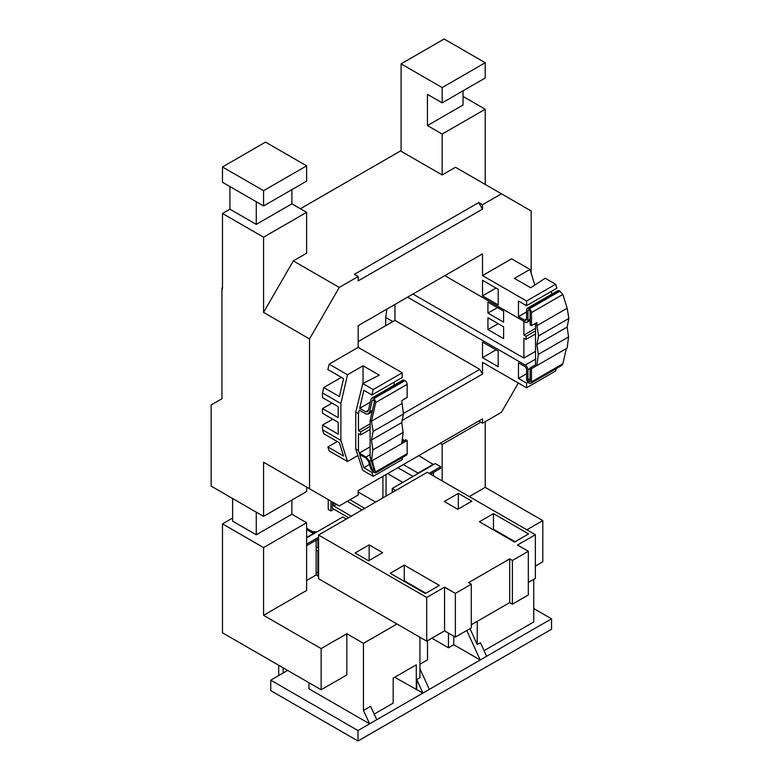 <?xml version="1.0" encoding="UTF-8"?>
<svg xmlns="http://www.w3.org/2000/svg" width="780" height="780" viewBox="0 0 780 780"><rect width="100%" height="100%" fill="white"/><g stroke="black" fill="none" stroke-linecap="round" stroke-linejoin="round"><path stroke-width="1.17" d="M283.169 672.994L283.169 667.836M278.714 675.568L278.714 665.262M317.909 573.037L316.144 572.023M416.296 689.764L416.296 664.794L393.188 678.142L394.67 677.284L422.906 693.069L357.991 730.548L357.991 741L551.528 629.265L551.528 618.803L486.613 656.282L480.451 642.749L477.243 644.592L477.243 621.338M357.991 741L270.738 690.622L270.738 680.17L287.635 670.41M382.912 497.894L382.912 476.356M358.176 341.601L394.943 320.375L394.943 304.453M222.485 287.45L221.949 288.385L221.949 398.716L211.136 404.956L211.136 486.106L263.572 516.38L306.618 491.536L306.618 487.081M401.086 150.618L300.407 208.748M531.17 273.302L531.17 210.98L501.442 193.81L482.518 204.73L478.735 202.547L354.393 274.336L358.176 276.52L339.261 287.44L309.523 338.939L309.523 488.758L339.261 505.927L358.176 495.007L358.176 490.63L482.518 418.85L478.735 421.034L482.518 423.218L501.442 412.298L518.329 383.029M293.309 479.398L263.572 462.228L263.572 516.38M291.886 500.038L291.886 514.234L256.279 534.797L232.625 521.147L232.625 498.517M256.279 534.797L256.279 512.167M232.625 518.027L222.485 523.877L222.485 632.804L321.145 689.764L346.827 674.944L346.827 633.74L321.145 648.57L263.572 615.322L306.618 590.47L306.618 522.746L291.886 514.234M317.909 551.031L316.144 550.017L316.144 574.987L317.909 576.001L317.909 551.031M332.368 501.95L332.368 508.345L348.582 517.715M387.64 473.626L402.782 482.362M528.333 582.475L535.363 578.419L535.363 534.719L427.245 472.3L318.581 535.031L318.581 578.731L426.699 641.15L444.541 630.854L455.354 637.094L471.305 627.89L471.305 584.191L455.354 593.395L444.541 587.155L426.699 597.46L426.699 641.15M430.482 474.172L440.69 468.283L440.69 466.723L435.279 463.603L392.243 488.446L392.243 492.511M316.144 540.179L316.144 546.897L317.909 547.911L317.909 539.165M306.618 537.878L342.771 517.013L346.291 519.041M471.305 624.77L509.681 602.608L512.392 604.168L512.392 560.469L528.333 551.265L517.52 545.025L535.363 534.719M512.392 604.168L528.333 594.965L528.333 551.265M318.581 535.031L426.699 597.46M425.353 593.551L439.403 585.439L404.264 565.149L390.215 573.271L425.353 593.551M368.589 560.781L382.639 552.669L369.145 544.879L355.085 552.991L368.589 560.781M471.841 501.169L458.348 493.379L444.288 501.491L457.782 509.281L471.841 501.169M528.606 533.939L493.467 513.649L479.407 521.771L514.547 542.061L528.606 533.939M509.681 602.608L509.681 558.909L512.392 560.469M509.681 558.909L468.595 582.631L471.305 584.191M444.541 587.155L444.541 630.854M455.354 593.395L455.354 637.094M515.092 541.749L493.467 529.259L493.467 513.649M493.467 529.259L492.921 529.571M458.348 508.96L458.348 493.379M369.145 560.459L369.145 544.879M425.89 593.239L404.264 580.759L403.728 581.071M404.264 580.759L404.264 565.149M316.144 546.897L316.144 550.017M317.909 576.001L318.581 576.391M318.581 538.775L306.618 545.688M306.618 544.128L318.581 537.215M306.618 580.486L316.144 574.987M346.827 633.74L363.451 643.334L363.451 710.443L370.617 706.309L376.779 719.696M396.971 623.99L363.451 643.334M535.363 566.095L542.792 561.795L542.792 520.601L526.851 529.805M542.792 520.601L485.219 487.363L469.277 496.567M370.11 423.852L358.449 430.579L358.449 413.692L359.278 410.095L366.034 413.995L368.189 414.043L369.564 411.957L372.216 400.442L373.854 400.159L374.41 401.71L370.11 420.43L371.456 421.21L375.765 402.49L374.264 398.365L371.962 397.995L370.861 399.662L368.423 410.28L367.39 411.85L365.771 411.811L359.687 408.301L363.831 390.302L371.943 394.982L373.181 389.581L362.778 383.575L355.748 412.132L358.449 413.692M523.877 321.311L523.877 335.069L526.071 336.336L526.071 339.407L523.877 338.14L523.877 358.069L535.529 351.341M482.518 204.73L482.518 209.108L358.176 280.888L358.176 276.52M482.518 423.218L482.518 418.85M341.396 377.344L323.739 387.543L322.501 392.944L322.501 397.625L338.179 406.673L338.179 417.641L322.501 408.584L322.501 413.273L338.179 422.321L338.179 434.138L322.501 425.09L322.501 429.77L323.739 433.738L339.417 442.786L343.561 456.007L327.883 446.95L329.121 450.918L347.5 461.526L340.88 440.378L322.501 429.77M526.578 311.951L518.466 316.631L518.466 301.022L526.578 305.702L526.578 301.022L482.518 275.584L482.518 253.89L358.176 325.679L358.176 347.373L329.121 364.143L327.883 369.544L343.561 378.602L339.417 396.591L323.739 387.543M482.518 275.584L511.573 258.814L529.961 269.422L534.836 285.012M482.518 295.873L498.196 304.921L498.196 289.322L482.518 280.264L482.518 295.873L496.031 288.073M487.929 313.082L487.929 302.113L503.607 311.171L503.607 322.13L487.929 313.082L497.425 307.603M487.929 329.579L487.929 317.762L503.607 326.81L503.607 338.637L487.929 329.579L498.157 323.671M482.518 357.669L498.196 366.727L498.196 351.117L482.518 342.069L482.518 357.669L496.031 349.869M394.943 320.375L479.817 369.379L482.518 374.059L482.518 362.359L526.578 387.796L526.578 383.107L518.466 378.427L518.466 362.827L524.55 366.337A2.866 1.657 60 0 1 526.578 369.847L526.578 379.051A3.062 1.765 60 0 0 528.742 382.795L529.318 383.126A3.062 1.765 60 0 0 530.849 383.282A3.062 1.765 60 0 0 531.482 381.878L531.482 368.706L536.884 365.586L538.288 354.412L568.562 336.931L567.158 327.073L568.864 318.445L567.158 308.217L562.858 294.479L559.455 290.784L558.119 290.521L527.212 308.363A3.062 1.765 60 0 1 528.742 308.51L529.318 308.841A3.062 1.765 60 0 1 531.482 312.595L531.482 325.699L530.127 324.919L530.127 311.815A1.15 0.663 -120 0 0 529.318 310.411L528.742 310.069A1.15 0.663 -120 0 0 527.933 310.537L527.933 320.531L530.127 319.264M482.518 374.059L402.148 420.459M337.252 441.538L327.883 446.95M332.738 419.182L322.501 425.09M331.997 403.104L322.501 408.584M401.944 441.928L405.785 439.715L407.14 440.495L401.729 443.615L403.133 432.442L401.729 422.575L403.435 413.956L401.729 400.608L407.14 397.488L407.14 384.374A3.062 1.765 60 0 0 404.976 380.63L404.401 380.299A3.062 1.765 60 0 0 402.87 380.152L371.962 397.995M401.729 403.728L371.456 421.21L373.162 431.438L403.435 413.956M371.075 460.337L369.544 461.214L372.216 469.735L373.279 470.993L374.41 471.003L370.11 457.255L370.11 420.43M371.943 394.982L402.236 377.491L402.236 372.811L358.176 347.373M394.134 385.193L394.134 382.171M407.14 440.495L407.14 453.668A3.062 1.765 60 0 1 406.507 455.072L375.599 472.914L373.688 472.319L370.861 468.956L368.423 461.156L365.771 458.006L359.687 454.486L363.831 467.707L369.457 464.461M372.957 471.802L371.943 472.387L373.181 476.356L402.236 459.576L402.236 457.529M402.402 438.292A3.822 2.203 60 0 1 403.552 441.002M369.544 461.214L366.015 457.012L359.258 453.112L358.449 450.528L358.449 433.641L360.652 434.909L360.652 431.847L358.449 430.579M359.258 453.112L370.11 446.852M403.133 432.442L372.86 449.923L371.456 440.056L373.162 431.438M401.729 422.575L371.456 440.056M401.729 443.615L371.456 461.087L372.86 449.923M444.815 275.662L525.223 322.091A3.822 2.203 -120 0 0 527.134 322.276A3.822 2.203 -120 0 0 527.933 320.531M526.578 318.971A2.866 1.657 60 0 1 525.983 320.278A2.866 1.657 60 0 1 524.55 320.141L526.578 318.971L526.578 309.757A3.062 1.765 60 0 1 527.212 308.363M518.466 316.631L524.55 320.141M482.518 253.89L479.817 255.45M523.877 335.069L535.529 328.341M535.529 323.359L535.529 364.806L536.884 365.586L567.158 348.104L568.562 336.931M538.288 354.412L536.884 344.546L567.158 327.073M536.884 344.546L538.59 335.927L568.864 318.445M538.59 335.927L536.884 325.699L567.158 308.217M531.482 325.699L536.884 322.579L536.884 325.699M566.348 348.572L562.858 363.763L531.482 381.878M530.127 368.511L527.933 369.779L527.933 379.831A1.15 0.663 -120 0 0 528.742 381.235L529.318 381.566A1.15 0.663 -120 0 0 530.127 381.098L530.127 367.926L531.482 368.706M527.933 369.779A3.822 2.203 -120 0 0 525.223 365.098L535.529 359.141M407.569 297.17L525.223 365.098M530.849 383.282L561.756 365.44L562.858 363.763M556.179 368.657L555.633 371.017L526.578 387.796M526.578 301.022L555.633 284.242L545.23 278.236L530.634 287.761L514.41 278.392L529.961 269.422M555.633 284.242L556.881 288.21L526.578 305.702M552.055 294.021L551.255 291.457M528.041 382.258L526.578 383.107M372.216 400.442L373.279 399.828L372.216 400.442M372.265 460.619L375.599 472.914M373.854 471.325L374.41 471.003L373.854 471.325M358.449 450.528L355.748 448.968L355.748 412.132M355.748 448.968L362.778 470.35L373.181 476.356M371.943 472.387L363.831 467.707M370.11 457.255L371.456 458.035L371.456 461.087M485.219 184.451L485.219 109.229L442.172 134.082L427.44 125.57L427.44 94.361L442.172 102.862L485.219 78.01L485.219 62.722L444.132 39L401.086 63.853L401.086 151.242L442.172 174.964L455.491 167.281L501.442 193.81M221.949 288.385L222.485 288.697L222.485 213.476L263.572 237.198L306.618 212.345L306.618 253.227L293.309 260.91L339.261 287.44M222.485 213.476L229.924 209.176L229.924 186.556M222.485 166.969L222.485 182.257L263.572 205.978L306.618 181.126L306.618 165.838L265.531 142.116L222.485 166.969L263.572 190.691L263.572 205.978M418.792 455.637L433.524 464.617M433.524 475.927L433.524 472.417M442.172 480.919L442.172 444.483L440.144 443.313M431.837 638.186L448.461 647.79L453.775 644.719L480.207 659.987L422.906 693.069L416.744 679.526L416.744 689.51M419.942 664.248L427.508 659.88L427.508 640.682M469.989 628.651L477.243 644.592M419.942 637.25L419.942 677.683L416.744 679.526M374.185 714.08L393.188 703.111L393.188 678.142M448.461 647.79L448.461 633.116M453.775 636.188L453.775 644.719M222.485 523.877L263.572 547.599L263.572 615.322M263.572 547.599L306.618 522.746M293.309 260.91L263.572 312.409L309.523 338.939M263.572 237.198L263.572 312.409M291.886 189.637L291.886 203.833L306.618 212.345M306.618 165.838L263.572 190.691M229.924 209.176L256.279 224.396L256.279 201.766M263.572 462.228L309.523 488.758M308.987 682.744L308.987 688.828L369.613 723.83L363.451 710.443M485.219 487.363L485.219 421.658M480.763 422.204L442.172 444.483M442.172 174.964L442.172 134.082M427.44 125.57L463.057 105.017L463.057 90.811M442.172 102.862L442.172 87.574L485.219 62.722M463.057 96.428L485.219 109.229M401.086 63.853L442.172 87.574M321.145 648.57L321.145 689.764M484.048 650.647L533.744 621.962L533.744 579.355M533.744 608.536L551.528 618.803M357.991 730.548L270.738 680.17M291.886 203.833L256.279 224.396M466.781 630.493L480.207 659.987L486.613 656.282M429.312 689.364L419.942 668.792M478.735 202.547L482.518 209.108M403.367 413.517L479.817 369.379M362.778 383.575L379.265 375.151L363.041 365.791L347.5 374.761L329.121 364.143M402.236 372.811L373.181 389.581M340.88 440.378L340.88 403.552L322.501 392.944M340.88 403.552L347.5 374.761M357.903 455.52L347.5 461.526M363.041 383.438L363.041 365.791M359.687 408.301L370.285 402.178M526.578 373.747L518.466 378.427M412.971 294.04L523.877 358.069M530.127 367.926L535.529 364.806M526.071 339.407L535.529 333.947M526.071 336.336L535.529 330.876M370.11 426.387L360.652 431.847M370.11 429.448L360.652 434.909M306.618 537.41L313.443 533.471L306.618 529.532M314.866 533.12A3.822 2.203 120 0 0 313.443 533.471M403.319 464.578L418.051 473.08L433.524 464.149M418.051 473.08A3.822 2.203 120 0 0 416.627 474.367M440.69 466.723L429.136 473.392M392.243 488.446L395.752 490.483M312.468 531.619L316.973 531.901M386.032 496.09L386.051 474.542M351.283 516.155L333.713 506.005L333.713 502.729M347.236 501.325L362.096 509.906L347.227 501.325M349.937 499.766L364.806 508.345M358.176 492.043L375.619 502.106M333.713 506.005L336.56 504.367M333.918 509.242L330.935 510.968L330.935 501.121M330.935 510.968L328.234 509.408L328.234 499.561M386.89 309.104L385.69 317.44L385.69 325.718M392.857 321.575L385.69 317.44M413.049 476.434L397.917 467.698M375.765 402.49L407.14 384.374M562.858 294.479L531.482 312.595M366.015 457.012L370.11 454.652M375.765 471.783L407.14 453.668M373.279 470.993L374.234 470.438M372.216 469.735L373.737 468.858M365.771 411.811L368.423 410.28M374.264 398.365L404.976 380.63M373.688 398.034L404.401 380.299M369.564 411.957L372.44 410.299M560.03 291.115L529.318 308.841M559.455 290.784L528.742 308.51M528.742 310.069L527.933 310.537M530.127 381.098L529.318 381.566M530.127 380.435L528.742 381.235M530.127 378.563L527.933 379.831M527.134 322.276L530.127 320.551M372.089 411.791L368.189 414.043M314.974 533.062L306.618 528.236"/></g></svg>

